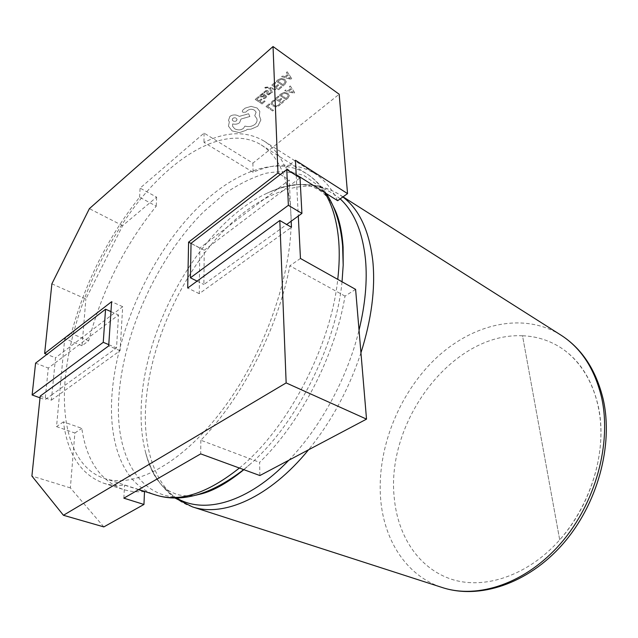<?xml version="1.0" encoding="UTF-8"?>
<svg xmlns="http://www.w3.org/2000/svg" width="638" height="638" viewBox="0 0 638 638"><rect width="100%" height="100%" fill="white"/><g stroke="black" fill="none" stroke-linecap="round" stroke-linejoin="round"><path stroke-width="0.48" stroke-dasharray="3.19 2.39" d="M522.546 335.779C535.824 336.266 548.17 339.982 559.582 346.936C578.802 358.963 591.633 378.438 598.077 405.377C607.894 447.597 592.399 503.557 559.717 539.852L522.522 335.763C535.8 336.25 548.146 339.974 559.558 346.928C583.698 361.921 600.151 392.841 600.916 430.506C601.578 468.148 585.836 510.217 559.693 539.844L559.717 539.852C527.905 575.779 484.465 589.911 451.704 579.32C418.847 568.602 397.96 536.319 394.324 498.581C385.36 421.925 452.167 332.326 522.546 335.779M65.291 378.143C70.93 319.016 99.727 250.447 138.964 201.066C178.074 152.115 227.83 124.681 261.141 144.858C278.702 155.927 288.631 178.616 290.904 212.917C293.807 267.904 267.226 348.348 225.685 405.473C184.127 462.741 135.208 488.883 104.528 478.484C73.617 468.467 60.682 427.173 65.291 378.143M275.903 89.129L275.114 89.806L269.762 88.148L272.601 91.968L271.748 92.693L268.566 87.94L267.338 87.629L265.536 88.267L264.77 87.749L265.185 87.278L268.303 87.007L275.903 89.097L275.114 89.806M266.006 97.789L264.084 98.746L263.247 98.196L265.241 97.391L265.575 96.577L264.906 95.852L263.438 96.801L260.432 96.96L259.794 96.21L260.352 94.839L262.553 94.28L261.795 93.77L262.545 93.124L266.66 96.298L266.006 97.789L264.076 98.715L263.247 98.164L265.241 97.359L265.575 96.545L264.906 95.82L263.438 96.769L260.432 96.928L259.754 95.915L260.352 94.807L262.553 94.249L261.795 93.738L262.545 93.092L266.66 96.266L266.006 97.789M258.406 96.705L259.188 97.223L256.755 99.313L259.06 100.836L261.189 99.01L261.971 99.528L259.849 101.354L262.027 102.79L264.323 100.828L265.105 101.346L262.043 103.962L255.208 99.456L258.398 96.673L259.188 97.223M272.099 101.243L274.149 100.094L274.986 100.652L272.984 101.665L272.163 103.444L273.495 105.214L276.134 106.02L278.511 105.142L279.524 103.691L280.425 104.297L279.284 105.669L276.102 106.865L272.633 105.86L270.967 103.595L272.099 101.211L274.149 100.094M51.877 283.838L85.875 298.999L122.616 225.653L156.621 197.142L140.081 188.114L204.072 133.095L252.887 163.145L339.177 94.241M122.616 225.653L89.384 208.65M269.148 103.922L269.922 104.433L267.553 106.434L273.503 110.358L272.737 111.004L266.022 106.578L269.148 103.89L269.922 104.433M278.312 96.131L279.085 96.657L276.621 98.746L278.886 100.27L281.039 98.443L281.813 98.962L279.651 100.78L281.797 102.224L284.125 100.262L284.899 100.78L281.789 103.388L275.074 98.89L278.312 96.099L279.085 96.657M279.46 95.166L281.127 93.746L284.436 92.382L287.866 93.308L289.325 95.708L287.913 98.244L286.183 99.703L279.46 95.134L281.127 93.714L284.436 92.35L287.866 93.276L289.325 95.676L287.905 98.212L286.175 99.672L279.46 95.134M290.274 85.971L294.652 92.574L293.807 93.292L284.747 90.668L285.625 89.926L288.057 90.692L290.617 88.522L289.397 86.72L290.274 85.939L294.652 92.542L293.807 93.26L284.747 90.636L285.625 89.894L288.057 90.66L290.617 88.491L289.397 86.688L290.274 85.939M265.392 91.569L264.626 92.957L263.733 92.358L264.611 91.162L266.253 90.341L267.8 90.636L268.359 91.401L267.992 94.017L269.475 93.754L270.217 92.574L271.046 93.14L268.67 94.918L266.596 93.969L266.939 91.25L265.384 91.537L264.626 92.957M275.122 82.27L275.903 82.804L273.407 84.958L275.712 86.529L277.897 84.647L278.678 85.181L276.493 87.063L278.678 88.546L281.039 86.529L281.821 87.063L278.678 89.751L271.836 85.101L275.114 82.238L275.903 82.804M276.278 81.265L277.969 79.806L281.326 78.402L284.811 79.367L286.303 81.839L284.867 84.455L283.12 85.955L276.278 81.233L277.961 79.774L281.318 78.37L284.811 79.335L286.303 81.808L284.867 84.423L283.113 85.923L276.278 81.233M287.236 71.807L291.702 78.618L290.84 79.351L281.637 76.64L282.522 75.874L284.995 76.664L287.586 74.439L286.342 72.573L287.228 71.775L291.702 78.586L290.84 79.319L281.637 76.608L282.514 75.842L284.995 76.632L287.586 74.407L286.342 72.541L287.228 71.775M257.162 108.053L259.841 111.475L259.339 115.653L260.87 119.976L257.744 126.252L251.013 129.187L247.137 129.362L246.3 130.208L239.394 132.68L232.049 130.87L228.452 126.149L229.329 121.922L228.508 120.454L229.832 116.507C232.591 114.561 235.574 114.425 238.779 116.1L239.266 116.411L248.597 113.779L249.873 116.515L241.012 119.043L239.609 122.695C237.615 124.179 235.286 124.593 232.623 123.931L232.551 126.204L234.664 128.78C237.814 130.399 240.757 130.264 243.477 128.374L244.904 126.101C248.684 127.129 252.034 126.563 254.945 124.402C256.827 122.687 257.465 120.789 256.851 118.7L254.729 115.693L256.125 112.2L254.53 110.23C252.209 108.938 249.952 108.978 247.767 110.334L245.718 112.176L242.934 112.304L242.288 111.498L242.615 110.302L245.048 108.197L251.013 106.371L257.162 108.021L259.841 111.443L259.339 115.622L260.87 119.944L257.744 126.22L251.005 129.155L247.137 129.331L246.3 130.176L239.386 132.648L232.049 130.838L228.452 126.117L229.329 121.89L228.508 120.422L229.832 116.475C232.591 114.529 235.574 114.393 238.779 116.068L239.266 116.379L248.597 113.747L249.873 116.483L241.012 119.011L239.609 122.663C237.615 124.147 235.286 124.562 232.623 123.9L232.551 126.172L234.664 128.748C237.814 130.375 240.749 130.232 243.477 128.342L244.904 126.069C248.684 127.106 252.026 126.539 254.945 124.37C256.827 122.656 257.465 120.757 256.851 118.668L254.721 115.669L256.125 112.168L254.53 110.199C252.209 108.915 249.952 108.946 247.767 110.302L245.71 112.144L242.934 112.272L242.288 111.467L242.615 110.27L245.048 108.165L251.013 106.339L257.162 108.021M40.21 396.086L51.383 400.17L51.909 394.755L116.515 347.901L118.532 314.981L55.004 362.99L55.506 357.806L46.917 354.409M51.383 400.17L120.096 350.685L122.695 306.703L55.506 357.806M191.041 243.309L204.224 250.232L203.897 284.516L286.661 224.488M204.224 250.232L289.54 185.77L289.269 180.02L199.822 248.046L199.255 293.679L291.462 227.28M88.682 340.748L71.32 333.507C85.045 282.801 107.806 237.376 139.602 197.214L156.246 206.186C124.498 245.686 101.976 290.537 88.682 340.748L82.031 345.756L85.875 298.999M138.59 489.673L124.53 485.135C116.866 485.853 109.816 485.183 103.388 483.118C80.89 474.505 67.572 454.081 63.441 421.854L81.816 428.345C86.433 460.341 100.182 480.693 123.07 489.402C129.602 491.499 136.739 492.225 144.491 491.579M51.909 394.755L55.004 362.99L48.297 368.054L45.107 399.699L51.909 394.755M82.031 345.756L64.709 338.619L71.32 333.507M103.834 526.908L70.363 487.903L74.869 433.003L56.535 426.615L64.709 338.619M70.363 487.903L31.9 476.036M74.869 433.003L81.816 428.345M63.441 421.854L56.535 426.615M123.852 498.166L124.53 485.135M156.621 197.142L156.246 206.186M139.602 197.214L140.081 188.114M252.887 163.145L253.095 172.276C276.118 162.411 296.678 162.81 314.757 173.48C324.104 179.414 331.728 188.481 337.638 200.691M355.605 289.373L345.014 296.104C335.189 355.549 300.323 423.082 259.594 462.359L259.889 475.541M253.095 172.276L203.977 142.394C226.642 131.348 246.643 130.886 263.98 141.022C272.92 146.692 280.106 155.672 285.521 167.946L296.184 174.645M345.014 296.104L289.843 265.799C278.383 327.461 241.954 398.511 200.834 440.236L259.594 462.359M280.345 174.477L289.269 180.02M291.175 221.211L289.54 185.77L300.019 177.85M296.223 175.466L298.297 216.051M200.834 440.236L200.691 453.881M204.072 133.095L203.977 142.394M285.521 167.946L295.45 160.274M300.458 258.478L289.843 265.799M122.695 306.703L111.618 301.694M120.096 350.685L108.691 345.908M199.822 248.046L191.041 243.437M199.255 293.679L187.692 288.017M197.086 281.127L203.897 284.516M35.584 363.142L48.297 368.054M110.964 311.607L118.532 314.981M108.779 344.648L116.515 347.901M40.027 397.849L45.107 399.699M559.693 539.844L522.522 335.763M269.922 104.401L267.553 106.434M267.553 106.402L273.503 110.358M273.503 110.326L272.737 111.004M272.737 110.972L266.022 106.578M266.022 106.546L269.148 103.89M274.149 100.062L274.986 100.652M274.986 100.621L272.984 101.633L272.155 103.412L273.495 105.182L276.134 105.996L278.511 105.111L279.524 103.659L280.425 104.297M280.425 104.265L279.277 105.637L276.102 106.833L272.633 105.828L270.967 103.571L272.099 101.211M279.085 96.625L276.621 98.715L278.886 100.27M278.886 100.238L281.039 98.443M281.039 98.412L281.813 98.962M281.813 98.93L279.651 100.748L281.797 102.224M281.797 102.192L284.125 100.23L284.899 100.78L281.789 103.388M281.789 103.356L275.074 98.89M275.074 98.858L278.312 96.099M286.191 98.491L281.007 94.99L284.404 93.18L287.012 93.961L288.232 95.812L286.191 98.523L281.007 95.022L284.404 93.212L287.012 93.993L288.232 95.844L286.191 98.523M289.07 90.963L291.127 89.224L293.368 92.319L289.07 90.995L291.127 89.256L293.368 92.35L289.07 90.995M259.188 97.191L256.755 99.313M256.755 99.281L259.06 100.836M259.06 100.804L261.189 99.01M261.189 98.978L261.971 99.528M261.971 99.496L259.849 101.354M259.841 101.322L262.027 102.79M262.027 102.758L264.323 100.828M264.323 100.796L265.105 101.346M265.105 101.314L262.043 103.962M262.043 103.93L255.208 99.456M255.208 99.424L258.398 96.673M262.074 96.561L260.926 95.923L261.253 95.11L262.465 94.679L264.252 95.381L262.074 96.561L260.926 95.955L261.253 95.142L262.465 94.711L264.252 95.413L262.074 96.593M264.626 92.925L263.733 92.358M263.733 92.327L266.253 90.309L268.327 91.242L268.016 92.662M268.016 92.63L267.721 93.666L268.702 94.137M268.702 94.113L270.217 92.574M270.217 92.55L271.046 93.14M271.046 93.108L268.662 94.887L266.596 93.945L266.859 92.701M266.859 92.669L266.939 91.218L265.384 91.537M275.114 89.775L270.257 88.331M270.249 88.299L269.738 88.132L270.057 88.515M270.049 88.483L272.593 91.936L271.748 92.693M271.748 92.662L268.566 87.908L267.338 87.597L265.536 88.267M265.536 88.235L264.77 87.749M264.77 87.717L268.303 86.975L275.903 89.097M275.903 82.773L273.407 84.958M273.407 84.926L275.712 86.529M275.712 86.497L277.897 84.647M277.897 84.615L278.678 85.181M278.678 85.149L276.493 87.031L278.678 88.546M278.678 88.515L281.039 86.529M281.039 86.497L281.821 87.063L278.678 89.751M278.67 89.719L271.836 85.101M271.836 85.069L275.114 82.238M283.128 84.71L277.849 81.09L281.294 79.232L283.942 80.037L285.194 81.951L283.128 84.742L277.849 81.122L281.294 79.264L283.95 80.069L285.194 81.983L283.128 84.742M286.023 76.951L288.113 75.156L290.394 78.354L286.023 76.983L288.113 75.188L290.394 78.386L286.023 76.983M232.726 118.365C234.585 117.368 236.02 117.655 237.033 119.218L236.523 120.765C234.696 121.762 233.261 121.483 232.216 119.912L232.726 118.397C234.585 117.4 236.02 117.687 237.033 119.25L236.523 120.797C234.696 121.794 233.261 121.515 232.216 119.944L232.726 118.397M340.174 198.881C319.702 181.878 295.362 179.972 267.155 193.17C202.35 223.037 144.387 323.905 141.269 406.047C140.496 422.835 141.923 438.234 145.536 452.254C151.023 473.34 161.382 488.58 176.598 497.983M288.807 460.245C320.451 427.54 347.431 377.832 359.034 330.165M560.762 335.006C522.394 311.192 471.171 324.279 434.653 359.521C398.072 394.986 376.572 449.989 380.671 499.323C384.06 540.298 406.414 576.01 442.23 587.518M196.057 495.144C143.223 508.103 114.401 459.488 118.843 397.41C122.919 333.028 157.411 257.752 203.753 211.656L224.042 194.151C237.99 184.494 251.906 177.547 265.807 173.297C279.484 170.777 292.3 171.582 304.254 175.705L320.093 186.798L332.43 204.639M324.654 192.54C319.574 184.382 313.521 178.082 306.503 173.648C271.884 152.57 221.458 177.579 182.524 224.409C143.47 271.629 115.781 338.252 111.881 396.038C108.691 443.976 123.485 484.593 155.656 494.992M192.317 506.827C159.356 496.181 143.319 456.098 145.528 408.966C148.239 352.168 175.139 286.964 214.009 241.284C252.768 195.962 303.584 172.635 339.025 194.287L342.861 196.959M342.04 281.773C335.907 346.107 295.721 425.155 249.514 464.743L243.74 469.632M239.37 468.029C287.475 429.095 330.763 346.705 337.749 279.372M360.941 352.83C348.922 389.212 331.449 421.543 308.521 449.814M343.037 196.831L339.025 194.287C317.301 181.663 293.344 181.288 267.155 193.17C285.625 184.278 301.056 182.277 313.449 187.165L318.641 189.821C324.096 193.035 328.985 198.593 333.307 206.505M174.916 497.999C160.736 487.312 150.943 472.064 145.536 452.254C150.496 472.144 158.814 485.295 170.49 491.699L175.849 493.995C181.95 496.141 189.35 496.348 198.059 494.625M261.141 144.858L306.503 173.648C314.127 178.473 320.747 185.124 326.345 193.601M243.684 469.608L249.514 464.743L243.868 469.672M138.797 489.553L104.528 478.484M103.388 483.118L123.07 489.402M263.98 141.022L314.757 173.48"/><path stroke-width="0.96" d="M46.917 354.409L44.636 353.508L51.877 283.838L89.384 208.65L273.04 46.534L277.969 173.01L280.345 174.477M296.184 174.645L337.638 200.691L347.543 193.609L339.177 94.241L273.04 46.534M191.041 243.437L188.593 242.153L187.692 288.017L279.819 220.501L291.462 227.28L291.175 221.211L301.918 213.419L300.019 177.85L286.765 169.533L288.368 205.3L301.918 213.419M286.661 224.488L291.175 221.211M298.297 216.051L300.458 258.478L355.605 289.373L366.523 419.126L259.889 475.541L200.691 453.881L123.852 498.166L143.957 504.459L144.491 491.579L138.59 489.673M366.523 419.126L286.151 382.912L63.433 515.281L103.834 526.908L143.957 504.459M63.433 515.281L31.9 476.036L40.21 396.086L108.691 345.908L111.618 301.694L44.636 353.508M279.819 220.501L286.151 382.912M347.543 193.609L295.45 160.274L296.223 175.466M188.593 242.153L277.969 173.01M288.368 205.3L190.419 277.809L191.041 243.309L286.765 169.533M190.419 277.809L197.086 281.127M105.557 309.207L103.252 342.327L32.123 394.97L35.584 363.142L105.557 309.207L110.964 311.607M103.252 342.327L108.779 344.648M32.123 394.97L40.027 397.849M359.034 330.165C365.287 304.382 367.44 280.816 365.494 259.475C362.575 231.897 354.13 211.696 340.174 198.881M176.598 497.983C203.833 514.675 248.262 502.784 288.807 460.245M601.546 397.346C594.608 368.692 581.011 347.909 560.762 335.006C581.832 348.468 595.956 369.801 603.133 399.005C613.716 445.053 597.527 504.618 562.572 544.342C527.618 584.121 479.058 599.632 442.23 587.518C477.942 599.305 525.919 583.547 560.802 543.305C595.677 503.143 611.914 443.091 601.546 397.346M332.43 204.639C337.973 215.987 341.418 229.784 342.758 246.021L343.188 265.177L342.04 281.773M337.749 279.372C339.312 265.791 339.647 253.111 338.746 241.324C337.095 221.306 332.398 205.045 324.654 192.54M342.861 196.959C359.385 209.463 369.394 231.012 372.871 261.58C375.447 289.038 371.468 319.455 360.941 352.83M243.74 469.632C227.168 482.934 211.274 491.443 196.057 495.144M243.684 469.608C210.867 494.721 181.527 503.183 155.656 494.992C179.326 502.6 207.23 493.613 239.37 468.029M308.521 449.814C269.627 497.568 223.172 517.546 192.317 506.827L174.916 497.999M326.345 193.601C335.197 207.103 340.612 224.401 342.582 245.51L343.188 265.177L343.1 247.05C341.904 229.824 338.634 216.306 333.307 206.505M560.762 335.006L343.037 196.831M243.868 469.672C226.562 483.748 211.298 492.065 198.059 494.625M155.656 494.992L138.797 489.553M442.23 587.518L192.317 506.827"/></g></svg>
